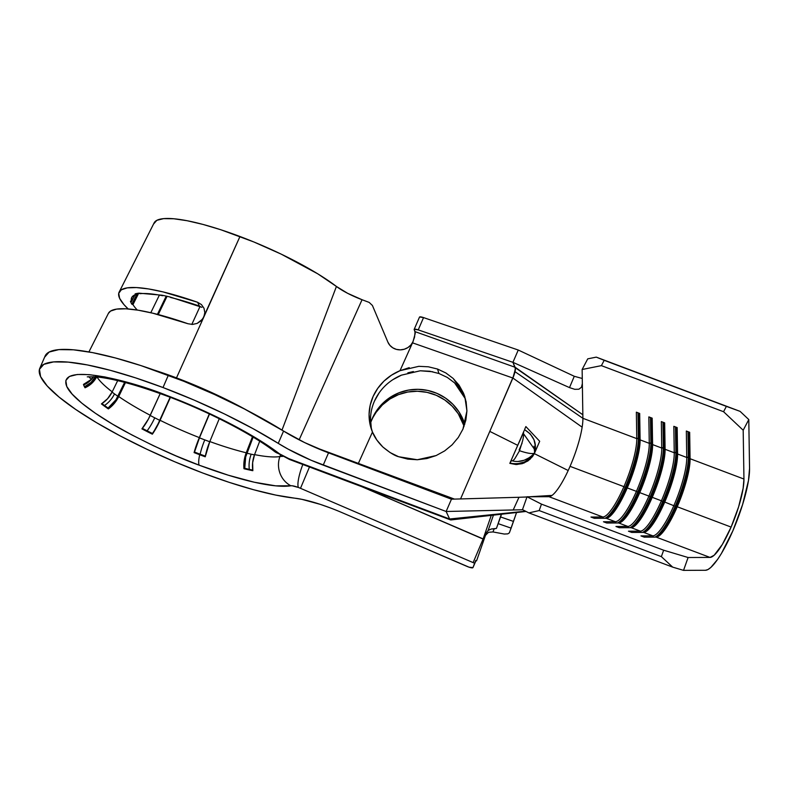 <?xml version="1.0" encoding="UTF-8"?>
<svg xmlns="http://www.w3.org/2000/svg" width="789" height="789" viewBox="0 0 789 789"><rect width="100%" height="100%" fill="white"/><g stroke="black" fill="none" stroke-linecap="round" stroke-linejoin="round"><path stroke-width="1.18" d="M673.905 505.502A45.644 10.089 110.7 0 0 686.746 457.472L688.353 456.939A46.867 10.365 -69.3 0 1 675.177 506.262L664.742 502.051A45.644 10.089 110.7 0 0 677.583 454.01L686.746 457.472A45.644 10.089 -69.3 0 1 673.905 505.502A45.644 10.089 -69.3 0 1 652.828 535.849L640.954 535.899L644.288 537.161L656.162 537.112L710.031 557.419L688.107 557.517L663.648 550.209L541.471 504.132L527.052 496.784L548.976 496.695L602.845 517.002L590.971 517.051L594.304 518.314L606.179 518.265L615.341 521.716L603.467 521.766L606.8 523.018L618.675 522.969L627.837 526.431L615.962 526.48L619.296 527.733L631.17 527.683L640.333 531.145L628.458 531.194L631.792 532.447L643.666 532.397L652.828 535.849L643.666 532.397A45.644 10.089 110.7 0 0 664.742 502.051L675.177 506.262A46.867 10.365 -69.3 0 1 654.909 537.112A46.867 10.365 110.7 0 0 675.177 506.262A46.867 10.365 110.7 0 0 688.353 456.939L689.468 457.354A46.867 10.365 -69.3 0 1 678.076 502.396A46.867 10.365 -69.3 0 1 657.158 536.944A46.867 10.365 110.7 0 0 678.076 502.396A46.867 10.365 110.7 0 0 689.468 457.354L690.079 458.725L743.948 479.041A45.644 10.089 -69.3 0 1 731.107 527.082L677.238 506.765A45.644 10.089 110.7 0 0 690.079 458.725L689.665 432.293L686.331 431.031L686.746 457.472L677.583 454.01L677.169 427.579L673.836 426.326L674.25 452.758L675.857 452.225A46.867 10.365 -69.3 0 1 662.681 501.548L661.409 500.798A45.644 10.089 110.7 0 0 674.25 452.758A45.644 10.089 -69.3 0 1 661.409 500.798L652.247 497.336A45.644 10.089 110.7 0 0 665.088 449.296L674.25 452.758L665.088 449.296L664.673 422.865L661.34 421.612L661.754 448.044L663.362 447.511A46.867 10.365 -69.3 0 1 650.185 496.833L648.913 496.084A45.644 10.089 110.7 0 0 661.754 448.044A45.644 10.089 -69.3 0 1 648.913 496.084L639.751 492.632A45.644 10.089 110.7 0 0 652.592 444.592L661.754 448.044L652.592 444.592L652.178 418.16L648.844 416.898L649.258 443.329L650.866 442.807A46.867 10.365 -69.3 0 1 637.69 492.119L636.417 491.369A45.644 10.089 110.7 0 0 649.258 443.329A45.644 10.089 -69.3 0 1 636.417 491.369L627.255 487.918A45.644 10.089 110.7 0 0 640.096 439.877L649.258 443.329L640.096 439.877L639.682 413.446L636.358 412.183L636.762 438.625L638.37 438.092A46.867 10.365 -69.3 0 1 625.194 487.415L623.921 486.655A45.644 10.089 110.7 0 0 636.762 438.625A45.644 10.089 -69.3 0 1 623.921 486.655L570.053 466.348A45.644 10.089 110.7 0 0 582.144 427.174A45.644 10.089 110.7 0 0 582.893 418.308L636.762 438.625L582.893 418.308L582.351 383.533L581.493 387.241L578.879 389.224L574.767 389.322L569.5 387.606L574.284 376.284L518.255 350.03L423.545 317.592L518.255 350.03L512.929 362.329L518.255 350.03L574.284 376.284L582.272 378.483L574.284 376.284L569.5 387.606L512.929 362.329L418.229 329.891L512.929 362.329L569.5 387.606L574.767 389.322L578.879 389.224L581.493 387.241L582.351 383.533L582.134 369.499L587.736 358.847L582.134 369.499L601.396 365.642L723.572 411.72L743.189 430.232L743.948 479.041L690.079 458.725A45.644 10.089 -69.3 0 1 677.238 506.765L731.107 527.082A45.644 10.089 -69.3 0 1 710.031 557.419L656.162 537.112A45.644 10.089 110.7 0 0 677.238 506.765A45.644 10.089 -69.3 0 1 657.868 536.658A45.644 10.089 -69.3 0 1 656.162 537.112L644.288 537.161L640.954 535.899L652.828 535.849A45.644 10.089 110.7 0 0 673.905 505.502M450.519 519.882A22.822 5.05 -69.3 0 1 449.631 518.994L446.13 511.489L522.703 509.753L446.13 511.489L451.456 499.19L518.984 497.277L451.456 499.19L328.53 452.847L323.214 465.135L446.13 511.489L451.456 499.19L328.53 452.847L323.214 465.135A60.861 12.555 23.4 0 1 278.241 443.359L252.973 428.614L224.441 413.939L193.986 400.033L163.007 387.537L168.323 375.239L163.007 387.537L135.619 377.882L110.056 370.248L87.293 364.922L68.209 362.112L53.524 361.914L43.819 364.34L39.45 369.311L40.594 376.619L47.212 385.989L59.047 397.064L75.645 409.412L96.357 422.569L120.392 436.011L146.843 449.237L174.665 461.743L202.812 473.035A155.956 32.162 23.4 0 0 294.613 498.155A60.861 12.555 23.4 0 1 330.443 507.958L320.206 504.339L301.97 499.358L275.765 495.088L253.654 489.742L229.047 482.306L202.812 473.035A155.956 32.162 23.4 0 1 39.785 368.345A155.956 32.162 23.4 0 1 163.007 387.537A155.956 32.162 23.4 0 1 278.241 443.359L288.103 449.109L311.122 460.263L446.13 511.489L449.631 518.994L288.744 458.616L279.503 453.833A22.822 17.2 127.4 0 1 274.325 451.328A22.822 17.2 -52.6 0 0 279.503 453.833A127.276 26.244 -156.6 0 0 166.666 395.397A22.822 5.05 110.7 0 0 167.544 396.275A22.822 5.05 -69.3 0 1 166.666 395.397C132.039 381.186 56.335 361.263 66.769 386.492C71.819 398.159 98.783 417.154 126.22 431.918C154.871 446.939 179.182 458.024 199.153 465.175A22.822 5.05 -69.3 0 1 199.696 454.74A111.141 22.92 23.4 0 0 205.239 456.801L209.815 441.554A104.493 21.55 23.4 0 0 246.227 452.778L252.46 436.721L244.955 456.703L243.811 464.81L243.969 468.735L244.758 468.301L245.695 456.91L253.131 437.136L246.888 453.202A105.706 21.796 23.4 0 0 251.198 454.198A105.706 21.796 23.4 0 1 246.888 453.202A21.609 13.561 103.6 0 0 244.758 468.301A111.999 23.098 -156.6 0 0 249.324 469.366A21.609 14.439 -77.5 0 1 251.198 454.198A105.706 21.796 23.4 0 0 254.462 454.888A105.706 21.796 23.4 0 1 251.198 454.198A21.609 14.439 102.5 0 0 249.324 469.366L248.496 469.78A111.141 22.92 23.4 0 0 252.835 470.698L252.638 462.64L254.571 454.622A104.493 21.55 23.4 0 0 279.917 456.545L280.391 455.263L279.917 456.545A22.822 21.254 80.8 0 0 290.894 485.777A22.822 21.254 -99.2 0 1 279.917 456.545A33.207 6.845 23.4 0 1 282.61 456.436A33.207 6.845 -156.6 0 0 279.917 456.545A104.493 21.55 23.4 0 1 254.571 454.622A22.822 16.125 101.3 0 0 252.835 470.698A111.141 22.92 23.4 0 1 248.496 469.78A111.141 22.92 23.4 0 1 243.969 468.735L244.758 468.301A111.999 23.098 -156.6 0 0 249.324 469.366L248.496 469.78A111.141 22.92 23.4 0 1 243.969 468.735A22.822 14.33 -76.4 0 1 246.227 452.778A104.493 21.55 23.4 0 1 209.815 441.554A22.822 6.233 110 0 0 205.239 456.801A111.141 22.92 23.4 0 1 199.696 454.74A111.141 22.92 23.4 0 1 194.094 452.6L194.498 452.048A111.999 23.098 -156.6 0 0 200.14 454.208L199.696 454.74A111.141 22.92 23.4 0 1 194.094 452.6A22.822 3.846 -68.7 0 1 199.341 437.609A104.493 21.55 23.4 0 1 160.098 420.3A22.822 5.326 116.3 0 1 152.356 434.187A111.141 22.92 23.4 0 1 147.079 431.544A111.141 22.92 23.4 0 1 141.931 428.871A22.822 7.673 -62.3 0 0 150.285 415.3A104.493 21.55 23.4 0 1 118.725 396.542A22.822 15.455 124.6 0 1 108.359 408.919A111.141 22.92 23.4 0 1 104.769 406.394A111.141 22.92 23.4 0 1 101.436 403.919A22.822 17.131 -52.8 0 0 112.216 391.837A104.493 21.55 23.4 0 1 97.096 377.152M249.324 469.366A111.999 23.098 -156.6 0 0 252.746 470.096A111.999 23.098 -156.6 0 1 249.324 469.366M96.652 376.925A22.822 21.441 148.7 0 1 85.025 387.774A111.141 22.92 23.4 0 1 84.098 386.038A111.141 22.92 23.4 0 1 83.881 385.565A111.141 22.92 23.4 0 1 83.466 384.421A22.822 22.003 -16.9 0 0 93.368 376.688L90.41 380.002L83.466 384.421A111.141 22.92 23.4 0 0 84.098 386.038L83.703 385.101L84.098 386.038A111.141 22.92 23.4 0 0 85.025 387.774L91.899 383.207L96.791 376.659M93.585 376.698A21.609 20.593 155 0 1 83.654 384.963A21.609 20.593 -25 0 0 93.585 376.698M95.716 376.195L91.09 382.399L84.581 386.718A111.999 23.098 -156.6 0 1 83.673 385.042A111.999 23.098 -156.6 0 0 84.581 386.718A21.609 20.297 -31.3 0 0 95.39 376.817M289.622 459.504A22.822 5.05 -69.3 0 1 288.744 458.616A10.425 2.15 23.4 0 1 279.503 453.833L257.658 439.059L230.132 423.624L199.015 408.682L166.666 395.397L144.318 387.517L123.459 381.294L104.878 376.945L89.295 374.647L77.322 374.489L69.393 376.471L65.832 380.525L66.769 386.492L72.174 394.135L81.829 403.169L95.37 413.249L112.275 423.989L131.891 434.956L153.47 445.755L176.184 455.953L199.153 465.175A22.822 5.05 110.7 0 1 199.696 454.74L200.14 454.208A111.999 23.098 -156.6 0 1 194.498 452.048A21.609 3.639 111.3 0 1 199.459 437.846L209.489 414.018L199.459 437.846A105.706 21.796 23.4 0 0 204.785 439.897A21.609 4.773 110.7 0 0 200.14 454.208A21.609 4.773 -69.3 0 1 204.785 439.897A105.706 21.796 23.4 0 0 209.746 441.732A105.706 21.796 23.4 0 1 204.785 439.897A105.706 21.796 23.4 0 1 199.459 437.846L194.498 452.048L197.792 441.445L209.302 413.929L199.341 437.609A104.493 21.55 23.4 0 1 160.098 420.3L156.4 427.668L152.435 433.486A111.999 23.098 -156.6 0 1 147.119 430.824A21.609 6.164 -63 0 0 154.743 417.825A105.706 21.796 23.4 0 0 159.763 420.34L170.138 397.262L158.076 423.88L152.356 434.187A111.141 22.92 23.4 0 1 147.079 431.544L147.119 430.824A111.999 23.098 -156.6 0 0 152.435 433.486A21.609 5.04 -63.7 0 0 159.763 420.34A105.706 21.796 23.4 0 1 154.743 417.825A21.609 6.164 117 0 1 147.119 430.824A111.999 23.098 -156.6 0 1 142.345 428.358A111.999 23.098 -156.6 0 0 147.119 430.824L147.079 431.544A111.141 22.92 23.4 0 1 141.931 428.871L148.45 419.008L160.216 393.573L150.285 415.3A104.493 21.55 23.4 0 1 118.725 396.542L114.247 403.465L108.359 408.919L108.093 408.031A111.999 23.098 -156.6 0 1 104.483 405.487A21.609 15.445 -54.2 0 0 114.504 393.908A105.706 21.796 23.4 0 0 117.906 396.305L124.632 382.369L115.993 399.707L108.093 408.031L108.359 408.919A111.141 22.92 23.4 0 1 104.769 406.394L104.483 405.487A111.999 23.098 -156.6 0 0 108.093 408.031A21.609 14.626 -55.4 0 0 117.906 396.305A105.706 21.796 23.4 0 1 114.504 393.908A21.609 15.445 125.8 0 1 104.483 405.487A111.999 23.098 -156.6 0 1 101.929 403.603A111.999 23.098 -156.6 0 0 104.483 405.487L104.769 406.394A111.141 22.92 23.4 0 1 101.436 403.919L107.62 398.682L112.216 391.837A104.493 21.55 23.4 0 1 96.978 376.964M200.14 454.208A111.999 23.098 -156.6 0 0 205.367 456.141A111.999 23.098 -156.6 0 1 200.14 454.208M371.471 420.655A49.451 48.898 19.6 0 1 419.511 391.324A49.451 48.898 19.6 0 1 464.11 426.188L458.251 413.732L452.196 406.207L444.779 399.984L436.287 395.309L427.056 392.36L417.43 391.245L407.785 392.015L398.494 394.638L389.904 399.007L382.349 404.964L376.136 412.272L372.161 418.732L370.623 422.776A49.451 48.898 -160.4 0 1 371.008 421.651A49.451 48.898 -160.4 0 1 372.161 418.732L371.471 420.655A49.451 48.898 19.6 0 0 370.672 422.618M465.49 399.007L454.582 382.882L447.284 377.418L438.96 373.503L437.53 369.045L445.854 372.96L453.152 378.424L463.478 393.119L464.829 396.749L466.93 410.931L462.946 429.117L458.32 437.431L452.127 444.809L444.651 450.913L436.11 455.569L417.322 459.74L398.623 456.723L390.151 452.59L382.823 446.968L376.826 440.006L372.457 432.037L369.844 423.348L369.084 414.294L370.189 405.201L373.128 396.423L377.783 388.296L383.977 381.117L391.482 375.179L400.003 370.692L413.041 341.637L410.941 344.931L407.933 347.535L404.293 349.231L400.329 349.862L396.384 349.379L392.804 347.831L389.884 345.335L387.882 342.11L372.418 305.481L369.183 302.414L362.052 299.721L369.183 302.414L372.418 305.481L387.882 342.11A13.689 12.871 162.2 0 0 400.072 349.862A13.689 12.871 162.2 0 0 412.834 342.081M472.956 567.616A6.085 1.253 23.4 0 0 472.966 567.607L475.737 560.456L474.613 563.238L473.134 562.606L483.144 538.907L361.845 486.705L484.032 539.469L476.576 560.841L475.737 560.456L476.576 560.841L486.349 532.802L488.154 530.445L486.349 532.802L484.032 539.469L483.144 538.907L473.134 562.606L300.491 488.312L309.475 466.989L300.491 488.312A10.425 2.15 23.4 0 0 298.4 487.464L292.137 485.777L275.667 485.837L254.305 482.227L228.228 475.185L199.153 465.175A127.276 26.244 -156.6 0 0 290.894 485.777A10.425 2.15 23.4 0 1 298.4 487.464A22.822 5.05 -69.3 0 1 302.818 464.484A22.822 5.05 110.7 0 0 298.4 487.464A10.425 2.15 23.4 0 1 300.491 488.312L474.613 563.238L472.966 567.607L469.1 567.202L342.643 512.889A60.861 12.555 -156.6 0 0 330.443 507.958A60.861 12.555 23.4 0 1 342.643 512.889L466.93 566.374A6.085 1.253 23.4 0 0 472.956 567.616L476.004 560.584M90.36 378.395L88.753 376.678M176.489 377.882A118.133 24.36 23.4 0 1 246.957 410.27A118.133 24.36 23.4 0 0 176.489 377.882L203.838 316.991L176.489 377.882A118.133 24.36 23.4 0 0 153.668 369.903L176.489 377.882A9.133 2.022 -69.3 0 1 176.302 378.296M109.671 406.838L110.43 407.311M492.987 531.944L504.289 534.045L507.791 533.867L509.349 532.871L511.134 528.127L498.224 523.669L511.134 528.127L513.481 521.421L500.581 516.953L496.439 528.413L501.528 514.201L500.581 516.953L513.481 521.421L516.558 512.515L509.349 532.871L507.791 533.867L504.289 534.045L492.967 531.944L494.151 528.857L496.439 528.413L501.331 514.221L496.439 528.413L491.31 528.995L488.154 530.445L493.441 515.109L488.154 530.445L491.31 528.995L494.151 528.857L492.987 531.944L488.529 532.279L485.353 535.455M44.776 357.013L49.135 352.052L58.85 349.616L73.525 349.813L92.619 352.624L115.381 357.959L140.945 365.593L183.788 381.274L214.687 394.559L244.353 408.929L283.567 431.06A60.861 12.555 -156.6 0 0 328.53 452.847L304.564 442.54L283.567 431.06L278.241 443.359L283.567 431.06A155.956 32.162 -156.6 0 0 168.323 375.239A155.956 32.162 -156.6 0 0 45.101 356.046L39.785 368.345M483.144 538.907L491.271 515.355L483.144 538.907M137.296 310.057A99.71 20.563 23.4 0 1 132.966 304.613L131.862 304.219L137.296 293.39L131.862 304.219A100.933 20.81 23.4 0 1 130.451 301.171L131.566 301.615L134.978 294.839L131.566 301.615A99.71 20.563 23.4 0 1 131.714 297.542A99.71 20.563 23.4 0 1 136.191 294.415L135.126 293.893A100.933 20.81 23.4 0 1 138.963 293.163L139.978 293.695A99.71 20.563 23.4 0 1 162.712 295.727L161.972 295.214A100.933 20.81 23.4 0 1 170.029 296.999L170.671 297.492A99.71 20.563 23.4 0 1 199.38 306.053L197.615 302.276L201.442 304.584L203.976 308.203L204.824 312.582L203.838 317L239.974 236.503A108.783 22.437 -156.6 0 0 154.141 222.863L119.159 292.078A113.399 23.384 23.4 0 1 197.615 302.276L163.057 291.91L148.51 288.932L136.448 287.571L127.276 287.867L121.309 289.81L118.725 293.35L119.632 298.35L123.991 304.653L128.183 308.953A113.399 23.384 23.4 0 1 119.159 292.078M153.786 223.79L156.833 220.328L163.609 218.632L173.846 218.77L187.171 220.733L203.049 224.441L220.881 229.767L253.802 241.947L281.19 254.127L317.76 273.822L336.42 286.456L282.008 430.084L336.42 286.456A108.783 22.437 -156.6 0 0 239.974 236.503L202.674 319.032L197.171 323.401L192.546 324.427L187.979 323.746A114.819 23.68 -156.6 0 0 108.399 313.371L88.91 351.933M209.815 441.554L219.253 418.722L209.815 441.554M254.571 454.622L259.699 441.209L254.571 454.622M132.966 304.613L138.706 293.192L132.966 304.613L131.862 304.219A100.933 20.81 23.4 0 1 130.451 301.171L131.566 301.615L131.941 297.157L136.191 294.415L135.126 293.893A100.933 20.81 23.4 0 1 138.963 293.163L161.972 295.214A100.933 20.81 23.4 0 1 170.029 296.999L201.866 307.296M136.191 294.415L136.645 293.518L136.191 294.415M159.388 295.106L150.798 312.72L159.388 295.106M158.254 314.564L167.051 296.309L158.254 314.564M200.09 306.329L191.816 324.427L200.09 306.329M532.723 496.764L527.052 496.784L541.471 504.132L539.183 510.562L541.471 504.132L663.648 550.209L661.36 556.63L539.183 510.562L528.867 512.899L539.183 510.562L661.36 556.63L672.692 567.133L528.867 512.899L522.476 509.635L527.052 496.784L522.476 509.635L528.867 512.899L672.692 567.133L683.53 570.368L688.107 557.517L710.031 557.419L714.163 555.259L722.3 544.518L731.107 527.082L738.612 506.834L743.13 488.332L743.948 479.041L743.189 430.232L748.791 419.57L749.55 468.38L748.485 480.452L742.607 504.516L732.853 530.829A59.343 13.127 -69.3 0 1 705.455 570.279L683.53 570.368L705.455 570.279L707.92 569.569L710.83 567.459L717.665 559.332L721.412 553.503L732.853 530.829A59.343 13.127 -69.3 0 0 749.55 468.38L748.791 419.57L740.092 411.365L726.373 406.384L723.572 411.72L601.396 365.642L604.196 360.317L726.373 406.384L596.277 357.131L740.092 411.365L596.277 357.131L587.736 358.847L596.277 357.131L604.196 360.317L601.396 365.642L582.134 369.499L582.844 414.767L515.385 367.773M512.13 460.825A15.346 3.393 110.7 0 0 514.901 458.557L519.527 450.716A22.822 4.704 -156.6 0 0 534.636 452.965L534.094 453.616M529.853 457.403L524.152 460.263L518.58 461.358M534.054 446.13L534.626 452.985A22.822 4.704 23.4 0 1 519.527 450.716L522.643 440.676A15.346 3.393 110.7 0 0 523.511 433.694L534.676 449.552M534.646 452.935L534.646 449.237L534.646 452.935C537.112 443.162 533.739 435.41 524.537 429.65L525.869 426.573L524.537 429.65L530.257 433.911L534.005 439.789L535.445 446.406L534.646 452.935L539.686 441.288L525.869 426.573L539.686 441.288L534.331 453.626L568.188 470.52A45.644 10.089 110.7 0 0 570.053 466.348A45.644 10.089 110.7 0 0 582.144 427.174L512.88 378.03L489.791 431.386L517.752 445.351L523.63 432.441M519.132 449.947L522.101 443.112M533.048 496.754L548.976 496.695A45.644 10.089 110.7 0 0 549.252 496.675A45.644 10.089 110.7 0 0 552.044 495.403L529.458 496.774L552.044 495.403A45.644 10.089 110.7 0 0 568.188 470.52A45.644 10.089 110.7 0 0 570.053 466.348L623.921 486.655A45.644 10.089 -69.3 0 1 602.845 517.002L548.976 496.695A45.644 10.089 110.7 0 0 552.044 495.403A45.644 10.089 110.7 0 0 568.188 470.52L534.331 453.626A19.015 18.127 -25 0 0 534.36 453.557L532.516 456.565L527.969 460.914L522.239 463.666L515.957 464.524L509.832 463.37L524.123 430.686M511.035 461.309L509.931 463.409L517.318 463.824L524.379 462.019L530.346 458.192L534.626 452.985L530.03 459.287L523.896 463.084L516.825 464.524L509.832 463.37L517.752 445.351L489.791 431.386L514.112 374.814L515.424 367.999L512.929 362.329L515.434 368.917L513.807 375.682M652.247 497.336L661.409 500.798A45.644 10.089 -69.3 0 1 640.333 531.145L631.17 527.683A45.644 10.089 110.7 0 0 652.247 497.336A45.644 10.089 -69.3 0 1 632.877 527.23A45.644 10.089 -69.3 0 1 631.17 527.683L619.296 527.733L615.962 526.48L627.837 526.431L618.675 522.969A45.644 10.089 110.7 0 0 639.751 492.632L648.913 496.084A45.644 10.089 -69.3 0 1 627.837 526.431A45.644 10.089 110.7 0 0 648.913 496.084L650.185 496.833A46.867 10.365 -69.3 0 1 629.928 527.693A46.867 10.365 110.7 0 0 650.185 496.833A46.867 10.365 110.7 0 0 663.362 447.511L664.476 447.935A46.867 10.365 -69.3 0 1 653.085 492.977A46.867 10.365 -69.3 0 1 632.167 527.516A46.867 10.365 110.7 0 0 653.085 492.977A46.867 10.365 110.7 0 0 664.476 447.935L665.088 449.296A45.644 10.089 -69.3 0 1 652.247 497.336M627.255 487.918L636.417 491.369A45.644 10.089 -69.3 0 1 615.341 521.716L606.179 518.265A45.644 10.089 110.7 0 0 627.255 487.918A45.644 10.089 -69.3 0 1 607.885 517.811A45.644 10.089 -69.3 0 1 606.179 518.265L594.304 518.314L590.971 517.051L602.845 517.002A45.644 10.089 110.7 0 0 623.921 486.655L625.194 487.415A46.867 10.365 -69.3 0 1 604.936 518.265A46.867 10.365 110.7 0 0 625.194 487.415A46.867 10.365 110.7 0 0 638.37 438.092L639.484 438.506A46.867 10.365 -69.3 0 1 628.093 483.549A46.867 10.365 -69.3 0 1 607.175 518.097A46.867 10.365 110.7 0 0 628.093 483.549A46.867 10.365 110.7 0 0 639.484 438.506L640.096 439.877A45.644 10.089 -69.3 0 1 627.255 487.918M117.679 380.633L112.216 391.837L117.679 380.633M118.725 396.542L125.451 382.586L118.725 396.542M160.098 420.3L170.404 397.37L160.098 420.3M154.743 417.825A105.706 21.796 23.4 0 1 150.206 415.478A105.706 21.796 23.4 0 0 154.743 417.825M166.213 296.112L157.425 314.347L166.213 296.112M114.504 393.908A105.706 21.796 23.4 0 1 112.077 392.123A105.706 21.796 23.4 0 0 114.504 393.908M84.581 386.718L85.025 387.774L84.581 386.718M419.6 316.991L423.545 317.592L418.229 329.891L414.274 329.279L415.261 333.323L413.041 341.637M336.42 286.456L347.633 293.311L362.052 299.721L299.139 439.838L362.052 299.721A28.907 5.957 -156.6 0 1 336.42 286.456M314.436 447.087L358.275 463.616L372.457 432.037L358.275 463.616A9.133 2.022 -69.3 0 1 358.098 463.991A9.133 2.022 -69.3 0 0 358.275 463.616L454.513 499.112L314.436 447.087M432.757 371.767L420.281 370.781L401.433 375.15L392.912 379.637M379.213 392.744L374.568 400.881M370.514 418.752L371.284 427.806M372.161 418.732L376.817 410.349L383.04 403.041L390.594 397.084L399.175 392.715L408.475 390.091L418.121 389.322L427.737 390.437L436.978 393.386L445.46 398.06L452.876 404.284L458.942 411.809L464.78 424.206A49.451 48.898 -160.4 0 0 420.172 389.401A49.451 48.898 -160.4 0 0 372.161 418.732M288.744 458.616A22.822 5.05 110.7 0 0 289.553 459.484L349.261 481.99A22.822 5.05 -69.3 0 1 348.442 481.132L288.744 458.616M526.036 511.45L451.032 519.921A22.822 5.05 110.7 0 1 449.631 518.994L525.533 511.193L449.631 518.994L348.442 481.132A22.822 5.05 110.7 0 0 349.32 482.02A22.822 5.05 -69.3 0 1 349.261 481.99L450.45 519.862M413.397 371.54L407.854 372.832M464.908 397.577L460.539 389.697L454.582 382.882L447.284 377.418L438.96 373.503L429.798 371.244L420.281 370.781M515.434 368.917L512.88 378.03L412.509 342.84L400.003 370.692L409.244 367.644M418.851 366.323L428.368 366.796L437.53 369.045L445.854 372.96L453.152 378.424L459.109 385.239L463.478 393.119L466.131 401.828L466.93 410.931L465.855 420.172L462.946 429.117L458.32 437.431L452.127 444.809L444.651 450.913L436.11 455.569L426.908 458.537L417.322 459.74L407.755 459.119L398.623 456.723C394.727 455.736 389.47 452.491 382.823 446.968C377.862 442.047 374.4 437.067 372.457 432.037A49.451 46.462 162.2 0 1 371.175 428.575A49.451 46.462 162.2 0 1 400.003 370.692L418.851 366.323L428.368 366.796L437.53 369.045L438.96 373.503M460.559 498.934L489.791 431.386L460.559 498.934M414.166 329.417L419.492 317.119A6.085 1.253 -156.6 0 1 423.545 317.592L418.229 329.891A6.085 1.253 23.4 0 0 414.166 329.417A6.085 1.253 23.4 0 0 414.195 329.733L415.093 331.656L515.256 367.329L582.844 414.767L582.893 418.308L515 371.688L582.893 418.308A45.644 10.089 110.7 0 1 582.144 427.174L512.88 378.03L412.509 342.84L414.541 337.179L415.093 331.656L515.256 367.329A9.133 2.022 -69.3 0 1 515 371.688A9.133 2.022 -69.3 0 1 512.88 378.03M523.975 497.109L527.003 496.922L523.975 497.109M518.984 497.277L526.983 496.981L518.984 497.277L513.175 510.029L518.984 497.277M401.433 375.15A49.451 46.462 -17.8 0 0 371.954 430.784M108.359 313.44L110.578 311.073L116.634 309.101L125.944 308.805L138.174 310.195L152.938 313.233L187.979 323.746L192.546 324.427L197.171 323.401L201.136 320.807L203.818 317.02L204.824 312.582L203.976 308.203L201.442 304.584M199.38 306.053L197.615 302.276M628.409 527.693L627.837 526.431L628.409 527.693M664.673 422.865L665.088 449.296L664.476 447.935L664.082 422.648L664.476 447.935L661.754 448.044L661.34 421.612L664.673 422.865M662.967 422.223L663.362 447.511L662.967 422.223M615.913 522.989L615.341 521.716L603.467 521.766L606.8 523.018L618.675 522.969A45.644 10.089 -69.3 0 0 620.381 522.525A45.644 10.089 -69.3 0 0 639.751 492.632A45.644 10.089 -69.3 0 0 652.592 444.592L651.98 443.221A46.867 10.365 -69.3 0 1 640.589 488.263A46.867 10.365 -69.3 0 1 619.671 522.801A46.867 10.365 110.7 0 0 640.589 488.263A46.867 10.365 110.7 0 0 651.98 443.221L652.592 444.592L652.178 418.16L648.844 416.898L649.258 443.329L651.98 443.221L651.586 417.933L651.98 443.221L650.866 442.807L650.471 417.509L650.866 442.807A46.867 10.365 110.7 0 1 637.69 492.119A46.867 10.365 -69.3 0 1 617.432 522.979A46.867 10.365 110.7 0 0 637.69 492.119L636.417 491.369A45.644 10.089 110.7 0 1 615.341 521.716L615.913 522.989M603.417 518.274L602.845 517.002L603.417 518.274M639.682 413.446L640.096 439.877L639.484 438.506L639.09 413.219L639.484 438.506L636.762 438.625L636.358 412.183L639.682 413.446M637.976 412.805L638.37 438.092L637.976 412.805M640.905 532.407L640.333 531.145L628.458 531.194L631.792 532.447L643.666 532.397A45.644 10.089 -69.3 0 0 645.372 531.944A45.644 10.089 -69.3 0 0 664.742 502.051A45.644 10.089 -69.3 0 0 677.583 454.01L676.972 452.649A46.867 10.365 -69.3 0 1 665.581 497.681A46.867 10.365 -69.3 0 1 644.662 532.23A46.867 10.365 110.7 0 0 665.581 497.681A46.867 10.365 110.7 0 0 676.972 452.649L677.583 454.01L677.169 427.579L673.836 426.326L674.25 452.758L676.972 452.649L676.577 427.352L676.972 452.649L675.857 452.225L675.463 426.938L675.857 452.225A46.867 10.365 110.7 0 1 662.681 501.548A46.867 10.365 -69.3 0 1 642.414 532.407A46.867 10.365 110.7 0 0 662.681 501.548L661.409 500.798A45.644 10.089 110.7 0 1 640.333 531.145L640.905 532.407M653.4 537.122L652.828 535.849L653.4 537.122M689.665 432.293L690.079 458.725L689.468 457.354L689.073 432.066L689.468 457.354L686.746 457.472L686.331 431.031L689.665 432.293M687.959 431.652L688.353 456.939L687.959 431.652M672.692 567.133L661.36 556.63L663.648 550.209L688.107 557.517L683.53 570.368L672.692 567.133M723.572 411.72L726.373 406.384L740.092 411.365L748.791 419.57L743.189 430.232L723.572 411.72M510.532 462.127L510.019 463.182C520.927 465.007 529.123 461.604 534.626 452.985C527.604 460.342 519.99 462.926 511.765 460.737M289.553 459.484L274.513 451.476C252.904 434.69 208.523 411.542 167.485 396.256C136.201 384.716 112.176 378.247 95.42 376.826L87.263 376.856M535.534 496.745L533.63 496.745"/></g></svg>
